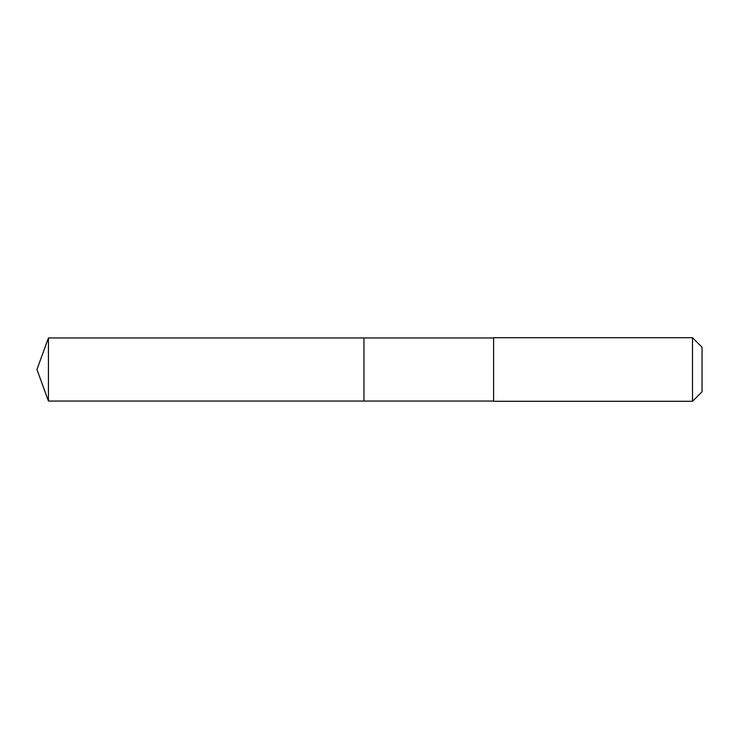 <?xml version="1.0" encoding="UTF-8"?>
<svg xmlns="http://www.w3.org/2000/svg" width="739" height="739" viewBox="0 0 739 739"><rect width="100%" height="100%" fill="white"/><g stroke="black" fill="none" stroke-linecap="round" stroke-linejoin="round"><path stroke-width="1.11" d="M493.597 337.954L48.432 337.954L48.432 401.046L363.957 401.046L363.957 337.954L363.957 401.046L493.597 401.046M48.432 401.046L36.95 369.5L48.432 337.954M493.597 337.705L493.597 401.295L692.508 401.295L692.508 337.705L493.597 337.705M692.508 337.705L702.05 347.238L702.05 391.762L692.508 401.295"/></g></svg>
